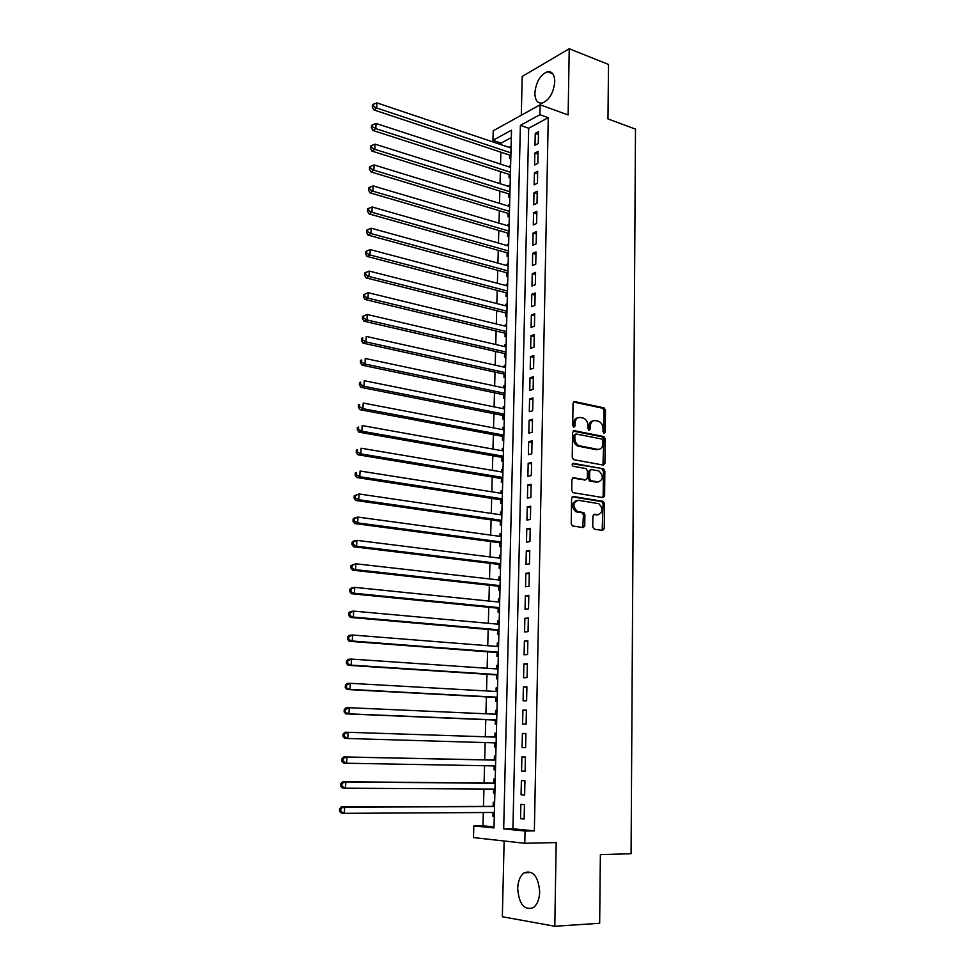 <?xml version="1.0" encoding="UTF-8"?>
<svg xmlns="http://www.w3.org/2000/svg" width="975" height="975" viewBox="0 0 975 975"><rect width="100%" height="100%" fill="white"/><g stroke="black" fill="none" stroke-linecap="round" stroke-linejoin="round"><path stroke-width="1.46" d="M604.11 433.229L605.243 432.01L605.475 410.195L604.061 407.867L574.714 401.602L573.032 403.333L572.703 425.502L573.836 427.196L575.018 425.965L575.055 423.089C575.445 419.104 577.224 417.239 580.418 417.495L583.538 418.19C586.341 419.518 587.827 422.017 588.01 425.697L587.974 428.561L589.095 430.243L590.253 429.012L590.289 426.16C590.655 422.199 592.41 420.347 595.554 420.591L598.613 421.273C601.368 422.577 602.842 425.063 603.038 428.732L603.001 431.559L604.11 433.229M603.683 433.034L604.061 410.572L602.66 408.232L573.483 402.029M573.446 427.038L573.666 423.455L575.055 423.089M588.693 430.06L588.888 426.514L590.289 426.16M539.699 891.881C538.237 876.233 533.057 869.858 524.16 872.771C520.175 875.782 518.018 881.034 517.676 888.517C519.017 904.203 524.233 910.577 533.313 907.64C537.249 904.593 539.37 899.34 539.699 891.881M554.763 81.705C554.556 74.453 552.069 71.138 547.316 71.736C540.211 74.892 536.067 81.985 534.873 92.991C535.056 100.327 537.566 103.655 542.429 103.009C549.461 99.828 553.581 92.735 554.763 81.705M592.751 526.841L594.36 529.218L602.611 530.424L604.256 528.548L604.512 503.648L603.257 501.382L573.312 496.482L571.606 498.347L571.228 523.673L572.459 525.939L583.062 527.56L584.744 525.671L584.89 514.873L583.635 512.606L577.2 511.4C572.557 506.122 572.959 502.43 578.394 500.285L598.821 503.709C603.44 508.852 603.086 512.533 597.76 514.727L594.543 514.227L592.873 516.104L592.751 526.841M525.05 831.017L524.794 843.277L473.497 837.598L473.826 825.935L493.996 827.933L511.509 130.199L492.948 140.327L493.204 130.796L540.138 104.776L539.931 114.684L520.394 125.348L503.685 828.896L525.05 831.017L534.361 830.883L548.267 117.683L539.931 114.684M540.138 104.776L568.133 114.977L569.229 48.75L608.522 64.46L607.961 118.926L635.493 129.114L631.081 853.722L600.368 854.612L599.662 923.288L554.799 926.25L556.177 842.583L524.794 843.277M603.293 465.087L604.927 463.296L605.17 438.86L603.817 436.544L574.287 430.694L572.593 432.473L572.227 457.312L573.556 459.639L603.293 465.087M604.841 471.096L604.597 495.763L602.952 497.603L573.008 492.631L571.728 490.327L571.886 479.578L573.592 477.738L585.67 479.822L587.34 477.994L587.438 470.937L586.121 468.634L573.044 466.245C571.777 464.868 571.862 463.905 573.3 463.344L603.537 468.817L604.841 471.096L603.428 471.4L603.172 496.043L604.597 495.763M504.136 840.986L502.344 916.744L554.799 926.25M569.229 48.75L522.21 76.464L521.296 115.221M492.997 812.467L492.911 816.246L494.301 816.233M494.642 802.364L493.265 802.267L493.155 806.337M493.594 789.104L493.496 792.98L494.873 792.98M495.227 779.159L493.85 779.086L493.74 783.132M494.081 769.848L495.458 769.872L494.081 769.848L494.179 765.899M495.8 756.088L494.423 756.052L494.325 760.073M495.008 733.163L496.372 733.212L495.008 733.163L494.91 737.088M494.764 742.865L494.666 746.874L496.031 746.911M495.483 714.212L495.58 710.422L496.945 710.483M495.337 720.062L495.239 724.047L496.604 724.047M496.056 691.482L496.153 687.826L497.518 687.899M495.909 697.405L495.812 701.366L497.177 701.342M496.628 668.899L496.726 665.364L498.079 665.462M496.482 674.895L496.385 678.819L497.737 678.771M497.201 646.462L497.287 643.061L498.639 643.171M497.043 652.519L496.945 656.431L498.31 656.346M497.762 624.158L497.847 620.892L499.188 621.014M497.603 630.289L497.506 634.177L498.859 634.067M498.322 602.002L498.408 598.857L499.748 598.991M498.164 608.205L498.067 612.056L499.419 611.922M498.883 579.979L498.956 576.968L500.297 577.115M498.725 586.255L498.627 590.082L499.968 589.912M499.432 558.102L499.505 555.202L500.833 555.372M499.273 564.44L499.176 568.242L500.516 568.047M499.98 536.36L500.053 533.581L501.382 533.764M499.822 542.758L499.724 546.548L501.065 546.329M500.528 514.751L500.589 512.094L501.918 512.289M500.37 521.211L500.273 524.977L501.613 524.733M501.077 493.277L501.138 490.742L502.454 490.949M500.906 499.809L500.809 503.539L502.149 503.271M501.613 471.937L501.674 469.523L502.99 469.743M501.442 478.53L501.345 482.235L502.686 481.942M502.149 450.718L502.21 448.427L503.514 448.671M501.979 457.372L501.881 461.065L503.21 460.748M502.686 429.646L502.734 427.464L504.038 427.72M502.515 436.361L502.418 440.03L503.746 439.676M503.21 408.696L503.258 406.636L504.562 406.892M503.039 415.472L502.942 419.116L504.27 418.75M503.734 387.879L503.783 385.929L505.087 386.197M503.563 394.704L503.466 398.336L504.794 397.934M504.258 367.185L504.307 365.345L505.598 365.625M504.087 374.071L503.99 377.678L505.306 377.252M504.782 346.612L504.818 344.882L506.11 345.187M504.599 353.559L504.514 357.143L505.818 356.704M505.294 326.174L505.33 324.553L506.622 324.87M505.123 333.182L505.026 336.741L506.33 336.265M505.806 305.845L505.842 304.334L507.134 304.663M505.635 312.914L505.538 316.448L506.842 315.961M506.317 285.651L506.354 284.249L507.634 284.59M506.135 292.768L506.049 296.29L507.353 295.778M506.829 265.578L506.866 264.274L508.133 264.627M506.647 272.744L506.561 276.242L507.853 275.706M507.329 245.615L507.366 244.42L508.633 244.786M507.146 252.842L507.061 256.327L508.353 255.767M507.829 225.786L507.865 224.689L509.121 225.067M507.646 233.062L507.561 236.523L508.852 235.938M508.328 206.066L508.353 205.079L509.62 205.457M508.146 213.403L508.06 216.828L509.352 216.231M508.828 186.469L508.852 185.579L510.108 185.969M508.645 193.842L508.56 197.267L509.84 196.633M509.316 166.981L509.34 166.189L510.595 166.603M509.133 174.415L509.048 177.803L510.327 177.158M538.273 143.508L538.517 131.674L535.263 133.417L535.007 145.214L538.273 143.508M537.859 163.312L538.102 151.417L534.836 153.099L534.58 164.97L537.859 163.312M537.444 183.251L537.688 171.271L534.41 172.904L534.154 184.836L537.444 183.251M537.018 203.3L537.274 191.258L533.983 192.831L533.727 204.835L537.018 203.3M536.603 223.47L536.847 211.356L533.557 212.867L533.301 224.957L536.603 223.47M536.177 243.774L536.433 231.575L533.118 233.037L532.862 245.2L536.177 243.774M535.75 264.188L536.006 251.928L532.691 253.329L532.423 265.566L535.75 264.188M535.312 284.749L535.567 272.403L532.253 273.743L531.984 286.053L535.312 284.749M534.885 305.419L535.141 293L531.814 294.292L531.546 306.674L534.885 305.419M534.446 326.223L534.702 313.731L531.363 314.962L531.095 327.417L534.446 326.223M534.008 347.161L534.276 334.583L530.924 335.753L530.656 348.294L534.008 347.161M533.569 368.221L533.837 355.57L530.473 356.679L530.205 369.293L533.569 368.221M533.118 389.415L533.386 376.691L530.022 377.739L529.742 390.439L533.118 389.415M532.679 410.755L532.947 397.934L529.571 398.921L529.291 411.706L532.679 410.755M532.228 432.217L532.496 419.323L529.108 420.249L528.828 433.107L532.228 432.217M531.777 453.814L532.045 440.834L528.645 441.699L528.377 454.643L531.777 453.814M531.314 475.556L531.594 462.491L528.182 463.296L527.902 476.312L531.314 475.556M604.512 496.397L603.159 496.178M530.863 497.433L531.131 484.283L527.719 485.026L527.438 498.128L530.863 497.433M530.4 519.443L530.68 506.22L527.256 506.89L526.963 520.077L530.4 519.443M529.937 541.6L530.217 528.292L526.78 528.901L526.5 542.161L529.937 541.6M529.474 563.903L529.754 550.509L526.305 551.046L526.025 564.403L529.474 563.903M528.998 586.353L529.279 572.861L525.83 573.337L525.537 586.767L528.998 586.353M528.523 608.936L528.816 595.359L525.342 595.762L525.062 609.29L528.523 608.936M528.048 631.666L528.34 618.016L524.867 618.345L524.574 631.958L528.048 631.666M527.572 654.554L527.853 640.807L524.379 641.062L524.087 654.773L527.572 654.554M527.085 677.588L527.378 663.756L523.88 663.938L523.587 677.735L527.085 677.588M526.597 700.769L526.89 686.839L523.392 686.961L523.1 700.842L526.597 700.769M526.11 724.108L526.403 710.092L522.893 710.129L522.6 724.096L526.11 724.108M525.622 747.606L525.915 733.493L522.393 733.444L522.088 747.52L525.622 747.606M525.123 771.249L525.428 757.039L521.893 756.929L521.588 771.091L525.123 771.249M524.623 795.052L524.928 780.743L521.381 780.561L521.077 794.808L524.623 795.052M583.94 512.789L582.684 512.594M577.663 511.814L576.164 511.582M548.267 117.683L528.669 128.249L512.923 828.762L534.361 830.883M520.869 804.351L520.565 818.695L524.123 819.012L524.428 804.619L520.869 804.351M511.314 137.597L501.126 143.093L501.077 144.678M500.882 152.185L500.565 164.117M500.358 171.588L500.041 183.69M499.846 191.1L499.517 203.361M499.322 210.734L498.993 223.165M498.798 230.478L498.457 243.08M498.262 250.343L497.92 263.128M497.737 270.331L497.384 283.286M497.201 290.428L496.848 303.566M496.665 310.659L496.312 323.98M496.117 331.013L495.763 344.504M495.568 351.487L495.215 365.162M495.02 372.084L494.654 385.954M494.471 392.815L494.093 406.855M493.923 413.668L493.545 427.903M493.362 434.643L492.972 449.073M492.802 455.764L492.412 470.377M492.229 477.007L491.839 491.814M491.668 498.371L491.266 513.386M491.095 519.882L490.681 535.092M490.51 541.527L490.108 556.944M489.938 563.306L489.523 578.918M489.352 585.219L488.926 601.039M488.768 607.279L488.341 623.305M488.17 629.472L487.744 645.706M487.573 651.8L487.134 668.265M486.976 674.286L486.537 690.958M486.379 696.906L485.928 713.797M485.769 719.672L485.318 736.783M485.16 742.584L484.697 759.866M484.538 765.728L484.087 783.035M483.929 789.043L483.466 806.362M483.295 812.528L482.942 825.813L494.033 826.91M511.107 146.238L509.815 147.615M509.62 155.098L509.535 158.462L510.815 157.804M509.34 166.189L510.62 165.531M508.852 185.579L510.132 184.933M508.353 205.079L509.645 204.457M507.865 224.689L509.145 224.104M507.366 244.42L508.658 243.86M506.866 264.274L508.158 263.725M506.354 284.249L507.658 283.725M505.842 304.334L507.146 303.834M505.33 324.553L506.647 324.066M504.818 344.882L506.135 344.431M504.307 365.345L505.623 364.906M503.783 385.929L505.099 385.515M503.258 406.636L504.575 406.246M502.734 427.464L504.051 427.111M502.21 448.427L503.527 448.098M501.674 469.523L503.003 469.207M501.138 490.742L502.466 490.462M500.589 512.094L501.93 511.838M500.053 533.581L501.394 533.349M499.505 555.202L500.845 554.994M498.956 576.968L500.297 576.786M498.408 598.857L499.748 598.699M497.847 620.892L499.2 620.758M497.287 643.061L498.639 642.964M496.726 665.364L498.079 665.303M496.153 687.826L497.518 687.777M495.58 710.422L496.945 710.409M493.496 792.98L494.873 793.065M492.911 816.246L494.288 816.368M482.942 825.813L473.826 825.935M501.126 143.093L492.948 140.327M528.669 128.249L520.394 125.348M512.923 828.762L503.685 828.896M509.827 146.92L511.071 147.335M535.263 133.417L538.456 134.526M534.836 153.099L538.054 154.184M534.41 172.904L537.639 173.952M533.983 192.831L537.213 193.854M533.557 212.867L536.798 213.866M533.118 233.037L536.372 234M532.691 253.329L535.957 254.268M532.253 273.743L535.531 274.645M531.814 294.292L535.092 295.157M531.363 314.962L534.666 315.79M530.924 335.753L534.227 336.558M530.473 356.679L533.788 357.447M530.022 377.739L533.349 378.471M529.571 398.921L532.911 399.628M529.108 420.249L532.46 420.908M528.645 441.699L532.009 442.333M528.182 463.296L531.558 463.893M527.719 485.026L531.107 485.574M527.256 506.89L530.656 507.414M526.78 528.901L530.193 529.376M526.305 551.046L529.73 551.484M525.83 573.337L529.267 573.739M525.342 595.762L528.791 596.127M524.867 618.345L528.316 618.674M524.379 641.062L527.853 641.355M523.88 663.938L527.365 664.182M523.392 686.961L526.89 687.168M522.893 710.129L526.403 710.287M522.393 733.444L525.915 733.578M521.588 771.091L525.135 771.14M521.077 794.808L524.635 794.82M520.565 818.695L524.136 818.659M593.092 420.883C590.521 421.273 589.119 423.15 588.888 426.514M577.907 417.788C575.311 418.202 573.897 420.091 573.666 423.455M602.989 465.026L603.757 439.201L602.404 436.885L573.093 431.096M602.903 440.7L601.794 439.03L576.054 433.985L574.884 435.228L574.836 438.275C574.994 441.894 576.444 444.393 579.174 445.746L597.651 449.341C600.783 449.536 602.526 447.647 602.879 443.698L602.903 440.7M575.323 434.168L573.483 435.581L574.884 435.228M598.54 449.414L596.237 449.67L577.773 446.087C575.043 444.722 573.592 442.236 573.434 438.616L573.483 435.581M602.587 497.543L603.172 496.043M572.471 478.091L585.158 479.919M572.374 463.747L603.257 468.731M598.053 481.955C603.403 479.761 603.708 476.105 598.955 470.974L591.386 469.536L589.729 471.339L589.643 478.396L590.935 480.687L598.54 482.003M590.46 469.731L588.315 471.644L589.729 471.339M596.627 482.235L589.522 480.98L588.23 478.688L588.315 471.644M603.428 471.4L601.843 469.036M598.114 514.763L593.507 514.544M576.518 500.516C571.484 503.076 571.24 506.781 575.786 511.656L578.236 511.717M582.66 527.499L583.464 515.129L582.221 512.862L576.822 511.972M602.172 530.363L603.086 503.904L601.831 501.65L572.227 496.811M511.058 148.029L376.972 102.899L376.74 108.018L373.815 109.907L510.876 155.512M373.486 106.238L373.583 104.179L372.413 104.947L372.316 106.994L373.486 106.238L376.74 108.018L510.937 152.856M373.583 104.179L376.972 102.899M373.815 109.907L372.316 106.994M510.571 167.383L376.033 123.459L375.789 128.615L372.864 130.443L510.388 174.817M372.523 126.823L372.621 124.751L371.451 125.495L371.365 127.554L372.523 126.823L375.789 128.615L510.449 172.246M372.621 124.751L376.033 123.459M372.864 130.443L371.365 127.554M510.083 186.859L375.082 144.142L374.839 149.333L371.914 151.101L509.901 194.244M371.56 147.53L371.658 145.458L370.488 146.177L370.39 148.249L371.56 147.53L374.839 149.333L509.962 191.746M371.658 145.458L375.082 144.142M371.914 151.101L370.39 148.249M509.596 206.456L374.12 164.958L373.876 170.186L370.939 171.905L509.413 213.781M370.597 168.382L370.695 166.298L369.525 166.981L369.428 169.077L370.597 168.382L373.876 170.186L509.474 211.368M370.695 166.298L374.12 164.958M370.939 171.905L369.428 169.077M509.096 226.163L373.157 185.92L372.913 191.173L369.976 192.831L508.913 233.439M369.622 189.369L369.72 187.261L368.55 187.931L368.452 190.027L369.622 189.369L372.913 191.173L508.974 231.099M369.72 187.261L373.157 185.92M369.976 192.831L368.452 190.027M508.597 245.98L372.194 207.005L371.95 212.294L369.001 213.891L508.414 253.207M368.648 210.478L368.745 208.358L367.563 209.003L367.465 211.124L368.648 210.478L371.95 212.294L508.475 250.953M368.745 208.358L372.194 207.005M369.001 213.891L367.465 211.124M508.097 265.931L371.219 228.223L370.975 233.549L368.014 235.085L507.926 273.098M367.66 231.733L367.758 229.6L366.576 230.222L366.478 232.342L367.66 231.733L370.975 233.549L507.975 270.928M367.758 229.6L371.219 228.223M368.014 235.085L366.478 232.342M507.597 285.992L370.232 249.588L369.988 254.95L367.027 256.413L507.414 293.109M366.661 253.122L366.771 250.977L365.588 251.574L365.479 253.707L366.661 253.122L369.988 254.95L507.475 291.025M366.771 250.977L370.232 249.588M367.027 256.413L365.479 253.707M507.085 306.174L369.257 271.087L369.001 276.486L366.039 277.887L506.915 313.231M365.662 274.645L365.771 272.488L364.577 273.061L364.479 275.218L365.662 274.645L369.001 276.486L506.963 311.244M365.771 272.488L369.257 271.087M366.039 277.887L364.479 275.218M506.586 326.479L368.258 292.719L368.014 298.155L365.028 299.496L506.403 333.487M364.662 296.315L364.76 294.145L363.577 294.682L363.468 296.851L364.662 296.315L368.014 298.155L506.452 331.573M364.76 294.145L368.258 292.719M365.028 299.496L363.468 296.851M506.074 346.917L367.258 314.498L367.002 319.971L364.028 321.238L505.891 353.864M363.651 318.13L363.748 315.937L362.554 316.448L362.456 318.642L363.651 318.13L367.002 319.971L505.94 352.036M363.748 315.937L367.258 314.498M364.028 321.238L362.456 318.642M505.55 367.465L366.247 336.424L366.003 341.92L363.005 343.139L505.379 374.363M362.627 340.08L362.737 337.874L361.542 338.362L361.433 340.567L362.627 340.08L366.003 341.92L505.428 372.633M361.542 338.362L362.737 337.874M363.005 343.139L361.433 340.567M505.038 388.148L365.235 358.483L364.979 364.028L361.993 365.174L504.867 394.985M361.603 362.176L361.713 359.958L360.506 360.421L360.409 362.627L361.603 362.176L364.979 364.028L504.904 393.339M360.506 360.421L361.713 359.958M361.993 365.174L360.409 362.627M504.514 408.964L364.223 380.701L363.967 386.271L360.957 387.343L504.343 415.728M360.567 384.418L360.677 382.188L359.482 382.614L359.373 384.845L360.567 384.418L363.967 386.271L504.38 414.18M359.482 382.614L360.677 382.188M360.957 387.343L359.373 384.845M503.99 429.89L363.2 403.053L362.932 408.671L359.933 409.671L503.819 436.605M359.531 406.807L359.641 404.552L358.434 404.966L358.337 407.209L359.531 406.807L362.932 408.671L503.856 435.143M358.434 404.966L359.641 404.552M359.933 409.671L358.337 407.209M503.453 450.962L362.164 425.563L361.896 431.206L358.885 432.144L503.295 457.604M358.483 429.341L358.593 427.074L357.386 427.452L357.289 429.719L358.483 429.341L361.896 431.206L503.332 456.251M357.386 427.452L358.593 427.074M358.885 432.144L357.289 429.719M502.929 472.156L361.116 448.207L360.86 453.899L357.837 454.764L502.759 478.749M357.435 452.022L357.545 449.743L356.338 450.097L356.228 452.376L357.435 452.022L360.86 453.899L502.795 477.47M356.338 450.097L357.545 449.743M357.837 454.764L356.228 452.376M502.393 493.484L360.08 471.023L359.812 476.738L356.789 477.543L502.222 500.004M356.375 474.862L356.484 472.57L355.278 472.899L355.168 475.178L356.375 474.862L359.812 476.738L502.259 498.834M355.278 472.899L356.484 472.57M356.789 477.543L355.168 475.178M582.721 527.438L583.148 526.805M501.857 514.946L359.019 493.972L358.751 499.736L355.717 500.467L501.686 521.406M583.306 526.207L584.525 526.671M355.302 497.847L355.412 495.544L354.205 495.836L354.096 498.14L355.302 497.847L358.751 499.736L501.723 520.333M354.205 495.836L359.019 493.972L355.412 495.544M355.717 500.467L354.096 498.14M501.308 536.543L357.959 517.091L357.691 522.893L354.656 523.538L501.15 542.929M354.23 520.991L354.339 518.676L353.133 518.944L353.023 521.259L354.23 520.991L357.691 522.893L501.174 541.954M353.133 518.944L354.924 517.762L357.959 517.091L354.339 518.676M354.656 523.538L353.023 521.259M500.772 558.273L356.887 540.357L356.618 546.195L353.572 546.768L500.602 564.598M353.157 544.294L353.255 541.954L352.048 542.197L351.938 544.525L353.157 544.294L356.618 546.195L500.626 563.721M352.048 542.197L353.84 540.954L356.887 540.357L353.255 541.954M353.572 546.768L351.938 544.525M500.224 580.137L355.814 563.782L355.546 569.656L352.487 570.168L500.065 586.402M352.06 567.755L352.17 565.403L350.951 565.61L350.842 567.962L355.546 569.656L500.077 585.622M350.951 565.61L355.814 563.782L352.17 565.403M352.487 570.168L350.842 567.962M499.663 602.136L354.729 587.364L354.461 593.288L351.402 593.714L499.505 608.339M350.963 591.374L351.073 588.997L349.854 589.18L349.745 591.545L354.461 593.288L499.529 607.657M349.854 589.18L351.67 587.803L354.729 587.364L351.073 588.997M351.402 593.714L349.745 591.545M499.115 624.28L353.645 611.106L353.377 617.065L350.305 617.419L498.956 630.411M349.867 615.152L349.976 612.763L348.745 612.909L348.636 615.286L353.377 617.065L498.968 629.838M348.745 612.909L350.573 611.471L353.645 611.106L349.976 612.763M350.305 617.419L348.636 615.286M498.554 646.571L352.548 635.017L352.268 641.014L349.196 641.282L498.396 652.628M348.758 639.088L348.867 636.687L347.636 636.797L347.527 639.198L352.268 641.014L498.408 652.165M347.636 636.797L349.477 635.298L352.548 635.017L348.867 636.687M349.196 641.282L347.527 639.198M497.993 668.996L351.439 659.088L351.171 665.121L348.087 665.316L497.835 674.98M347.636 663.195L347.746 660.782L346.515 660.855L346.405 663.268L351.171 665.121L497.847 674.627M346.515 660.855L348.367 659.295L351.439 659.088L347.746 660.782M348.087 665.316L346.405 663.268M497.421 691.568L350.33 683.317L350.049 689.398L346.966 689.508L497.274 697.478M346.503 687.46L346.625 685.035L345.382 685.084L345.272 687.509L350.049 689.398L497.274 697.223M345.382 685.084L347.246 683.451L350.33 683.317L346.625 685.035M346.966 689.508L345.272 687.509M496.848 714.273L349.208 707.716L348.928 713.846L345.832 713.871L496.702 720.123M345.369 711.908L345.491 709.447L344.248 709.471L344.138 711.921L348.928 713.846L496.714 719.977M344.248 709.471L346.113 707.765L349.208 707.716L345.491 709.447M345.832 713.871L344.138 711.921M344.699 738.404L496.129 742.913L344.699 738.404L342.993 736.491L344.236 736.515L344.346 734.041L343.102 734.029L342.993 736.491M496.275 737.137L348.087 732.286L347.795 738.465L344.236 736.515M343.102 734.029L344.979 732.262L348.087 732.286L344.346 734.041M495.702 760.098L343.834 756.917L346.942 757.039L346.661 763.242L495.556 765.923M495.702 760.147L346.942 757.039L341.957 758.757L341.835 761.231L343.078 761.292L343.2 758.806M343.078 761.292L346.661 763.242L343.553 763.108L341.835 761.231M341.957 758.757L343.834 756.917M495.129 783.144L342.688 781.743L345.808 781.95L345.516 788.202L494.971 789.116M495.117 783.303L345.808 781.95L340.799 783.656L340.677 786.155L341.92 786.24L342.042 783.742M341.92 786.24L345.516 788.202L342.396 787.983L340.677 786.155M340.799 783.656L342.688 781.743M494.544 806.337L341.53 806.739L344.65 807.032L344.358 813.333L494.386 812.467M494.532 806.605L344.65 807.032L339.629 808.726L339.507 811.249L340.763 811.371L340.872 808.848M340.763 811.371L344.358 813.333L341.238 813.028L339.507 811.249M339.629 808.726L341.53 806.739M603.83 432.352L605.243 432.01M573.617 426.331L575.018 425.965M588.851 429.366L590.253 429.012M573.58 401.919L574.714 401.602M602.489 408.196L603.891 407.818M604.061 410.572L605.475 410.195M573.227 430.962L574.287 430.694M602.184 436.824L603.598 436.483M603.757 439.201L605.17 438.86M603.513 463.612L604.927 463.296M573.434 438.616L574.836 438.275M578.614 446.331L580.028 446.002M596.237 449.67L597.651 449.341M572.654 477.933L573.592 477.738M584.257 480.114L585.67 479.822M572.617 463.491L573.3 463.344M588.23 478.688L589.643 478.396M589.838 481.077L591.252 480.773M593.751 514.373L594.543 514.227M596.334 514.983L597.76 514.727M581.843 512.753L583.257 512.484M583.464 515.129L584.89 514.873M583.318 525.903L584.744 525.671M572.435 496.653L573.312 496.482M601.49 501.552L602.916 501.284M603.086 503.904L604.512 503.648M602.83 528.779L604.256 528.548M524.16 872.771L531.594 872.503M547.316 71.736L552.837 73.856M602.66 408.232L604.061 407.867M602.404 436.885L603.817 436.544M577.773 446.087L579.174 445.746M589.522 480.98L590.935 480.687M602.123 469.121L603.537 468.817M575.786 511.656L577.2 511.4M582.221 512.862L583.635 512.606M601.831 501.65L603.257 501.382"/></g></svg>
